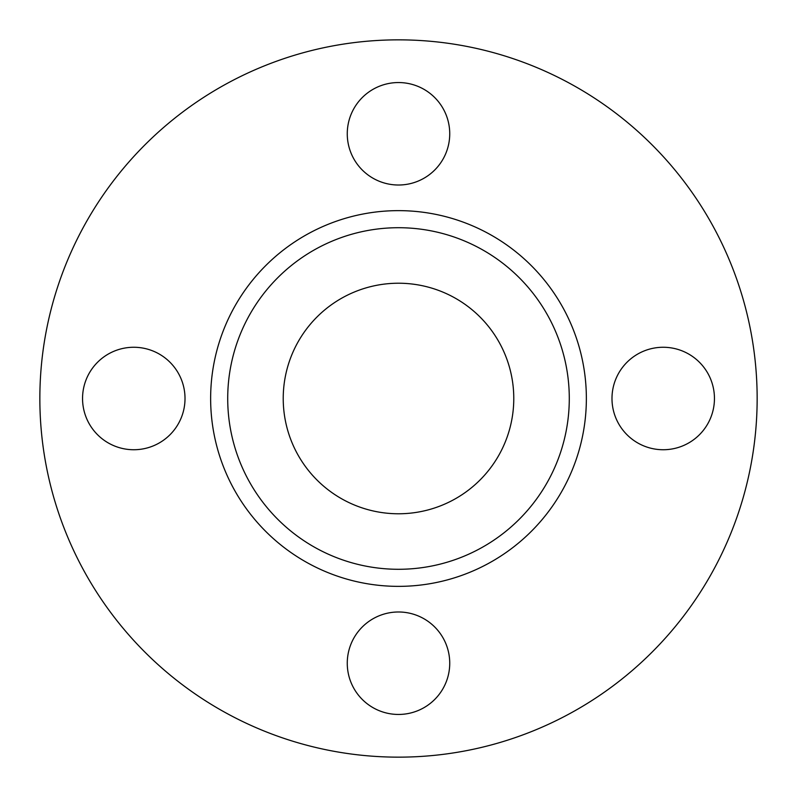 <?xml version="1.0" encoding="UTF-8"?>
<svg xmlns="http://www.w3.org/2000/svg" width="797" height="797" viewBox="0 0 797 797"><rect width="100%" height="100%" fill="white"/><g stroke="black" fill="none" stroke-linecap="round" stroke-linejoin="round"><path stroke-width="1.2" d="M611.986 398.5A51.237 51.237 0 0 1 663.214 347.263A51.237 51.237 0 0 1 714.451 398.5A51.237 51.237 0 0 1 663.214 449.737A51.237 51.237 0 0 1 611.986 398.5M347.263 133.786A51.237 51.237 0 0 1 398.5 82.549A51.237 51.237 0 0 1 449.737 133.786A51.237 51.237 0 0 1 398.5 185.014A51.237 51.237 0 0 1 347.263 133.786M82.549 398.5A51.237 51.237 0 0 1 133.786 347.263A51.237 51.237 0 0 1 185.014 398.5A51.237 51.237 0 0 1 133.786 449.737A51.237 51.237 0 0 1 82.549 398.5M347.263 663.214A51.237 51.237 0 0 1 398.5 611.986A51.237 51.237 0 0 1 449.737 663.214A51.237 51.237 0 0 1 398.5 714.451A51.237 51.237 0 0 1 347.263 663.214M569.287 398.5A170.787 170.787 0 0 1 398.5 569.287A170.787 170.787 0 0 1 227.713 398.5A170.787 170.787 0 0 1 398.5 227.713A170.787 170.787 0 0 1 569.287 398.5M757.15 398.5A358.65 358.65 0 0 1 398.5 757.15A358.65 358.65 0 0 1 39.85 398.5A358.65 358.65 0 0 1 398.5 39.85A358.65 358.65 0 0 1 757.15 398.5M283.224 398.5A115.276 115.276 0 0 1 398.5 283.224A115.276 115.276 0 0 1 513.776 398.5A115.276 115.276 0 0 1 398.5 513.776A115.276 115.276 0 0 1 283.224 398.5M210.637 398.5A187.863 187.863 0 0 1 398.5 210.637A187.863 187.863 0 0 1 586.363 398.5A187.863 187.863 0 0 1 398.5 586.363A187.863 187.863 0 0 1 210.637 398.5"/></g></svg>
